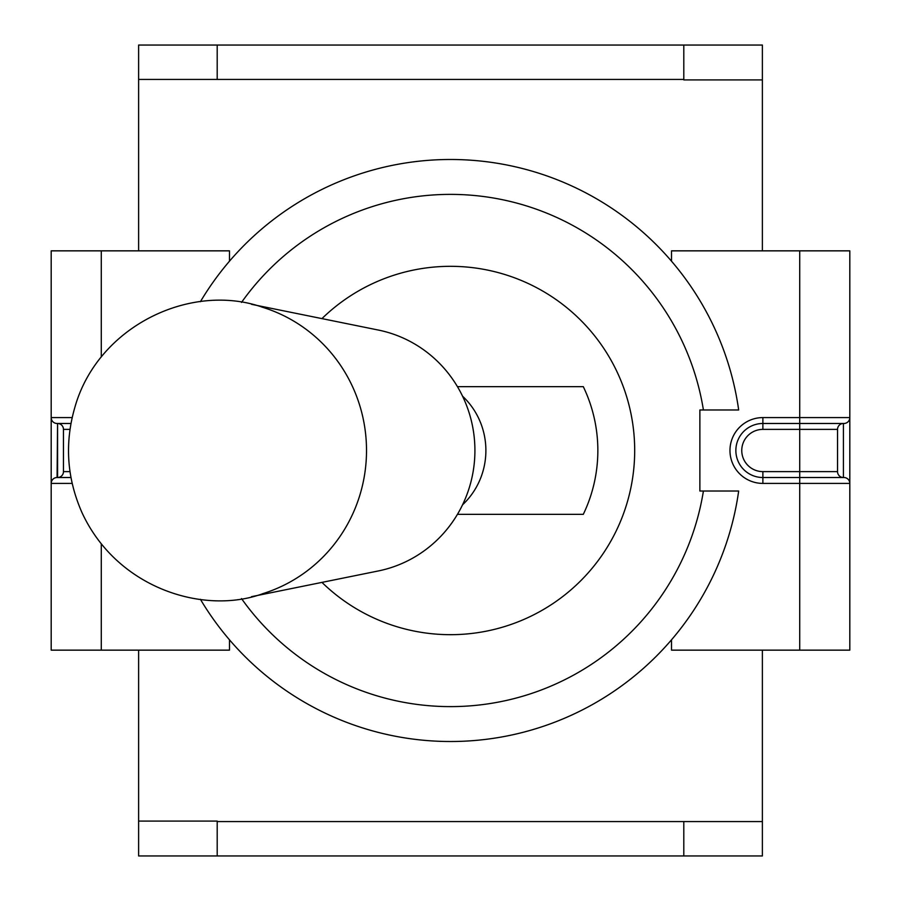 <?xml version="1.0" encoding="UTF-8"?>
<svg xmlns="http://www.w3.org/2000/svg" width="901" height="901" viewBox="0 0 901 901"><rect width="100%" height="100%" fill="white"/><g stroke="black" fill="none" stroke-linecap="round" stroke-linejoin="round"><path stroke-width="1.35" d="M762.381 250.85L762.381 79.919L683.803 79.919L683.803 45.05L217.197 45.05L217.197 79.434L138.619 79.434L138.619 250.85M762.381 821.566L762.381 855.95L683.803 855.95L683.803 821.566L762.381 821.566L762.381 650.15M138.619 821.081L217.197 821.081L217.197 855.95L138.619 855.95L138.619 650.15M683.803 855.95L217.197 855.95M138.619 79.434L138.619 45.05L217.197 45.05M683.803 45.05L762.381 45.05L762.381 79.919M671.515 639.811L671.515 650.15L849.812 650.15L849.812 483.409A5.89 5.89 0 0 0 843.922 477.519L762.877 477.519A27.019 27.019 0 0 1 735.858 450.5A27.019 27.019 0 0 1 762.877 423.481L843.922 423.481A5.89 5.89 0 0 0 849.812 417.591L762.877 417.591A32.909 32.909 0 0 0 729.968 450.5A32.909 32.909 0 0 0 762.877 483.409L849.812 483.409L849.812 250.85L671.515 250.85L671.515 261.189M229.485 639.811L229.485 650.15L51.188 650.15L51.188 483.409L72.17 483.409M229.485 261.189L229.485 250.85L51.188 250.85L51.188 417.591A5.89 5.89 0 0 0 57.078 423.481L70.965 423.481M72.17 417.591L51.188 417.591L51.188 483.409A5.89 5.89 0 0 1 57.078 477.519L57.574 477.519A5.89 5.89 0 0 0 63.464 471.617L63.464 429.383L70.008 429.383M70.965 477.519L57.078 477.519L57.574 423.481A5.89 5.89 0 0 1 63.464 429.383M837.536 471.617A5.89 5.89 0 0 0 843.426 477.519L843.426 423.481A5.89 5.89 0 0 0 837.536 429.383L837.536 471.617L762.877 471.617A21.117 21.117 0 0 1 741.76 450.5A21.117 21.117 0 0 1 762.877 429.383L762.877 417.591M457.438 386.653L583.296 386.653A147.347 147.347 0 0 1 583.296 514.347L457.438 514.347M241.513 302.421A256.143 256.143 0 0 1 703.411 409.978L738.674 409.978A291.012 291.012 0 0 0 200.405 301.7M200.405 599.3A291.012 291.012 0 0 0 738.674 491.022L703.411 491.022A256.143 256.143 0 0 1 241.513 598.579M703.411 409.978L699.874 409.978L699.874 491.022L703.411 491.022M321.939 318.616A184.187 184.187 0 0 1 581.291 320.812A184.187 184.187 0 0 1 581.291 580.188A184.187 184.187 0 0 1 321.939 582.384M251.514 596.676L378.33 570.952A122.784 119.878 -90 0 0 474.917 450.5A122.784 119.878 -90 0 0 378.33 330.048L251.514 304.324M262.439 593.759A149.555 146.007 -90 0 0 263.824 593.331A149.555 146.007 -90 0 0 366.516 450.5A149.555 146.007 -90 0 0 263.824 307.669A149.555 146.007 -90 0 0 261.831 307.061M462.54 396.17A73.668 71.922 90 0 1 485.887 450.5A73.668 71.922 90 0 1 462.54 504.83M683.803 821.566L217.197 821.566M683.803 79.434L217.197 79.434M799.716 650.15L799.716 250.85M101.284 544.046L101.284 650.15M101.284 250.85L101.284 356.954M70.008 471.617L63.464 471.617M57.574 423.481L57.574 477.519M762.877 471.617L762.877 483.409M762.877 429.383L837.536 429.383M843.426 477.519L843.426 423.481M263.858 307.691C191.474 281.427 98.029 325.858 74.963 407.004C64.467 442.909 66.798 478.082 81.946 512.523C117.119 588.77 204.662 615.597 263.858 593.308"/></g></svg>
